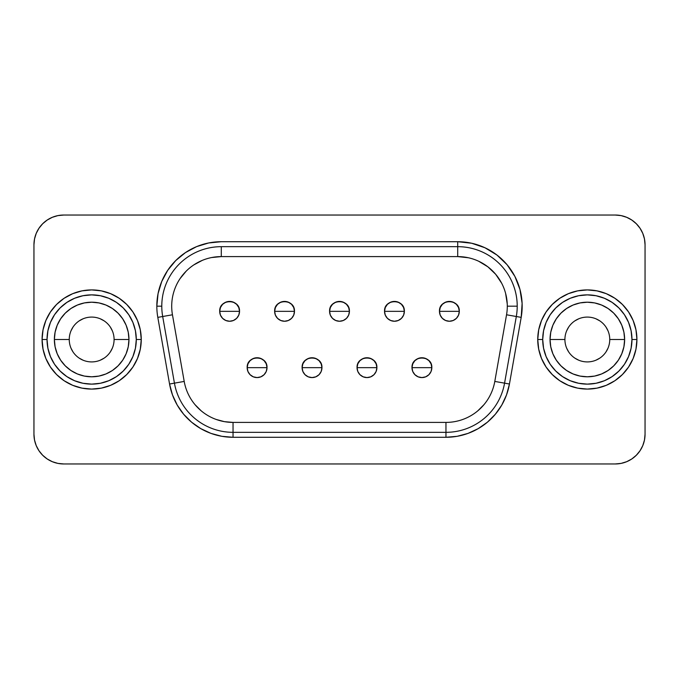 <?xml version="1.0" encoding="UTF-8"?>
<svg xmlns="http://www.w3.org/2000/svg" width="679" height="679" viewBox="0 0 679 679"><rect width="100%" height="100%" fill="white"/><g stroke="black" fill="none" stroke-linecap="round" stroke-linejoin="round"><path stroke-width="1.02" d="M636.919 339.5A49.584 49.584 0 0 0 587.335 289.916A49.584 49.584 0 0 0 537.743 339.5L542.708 339.5A44.627 44.627 0 0 1 587.335 294.873A44.627 44.627 0 0 1 631.962 339.5L636.919 339.5L635.968 329.824L633.142 320.522L628.559 311.95L622.397 304.438L614.877 298.268L606.305 293.684L597.002 290.867L587.335 289.916L577.659 290.867L568.357 293.684L559.785 298.268L552.273 304.438L546.103 311.95L541.519 320.522L538.702 329.824L537.743 339.5A49.584 49.584 0 0 1 587.335 289.916A49.584 49.584 0 0 1 636.919 339.5A49.584 49.584 0 0 1 587.335 389.084A49.584 49.584 0 0 1 537.743 339.5L538.702 349.176L541.519 358.478L546.103 367.05L552.273 374.562L559.785 380.732L568.357 385.316L577.659 388.133L587.335 389.084L597.002 388.133L606.305 385.316L614.877 380.732L622.397 374.562L628.559 367.05L633.142 358.478L635.968 349.176L636.919 339.5L631.962 339.5L631.105 330.792L628.559 322.423L624.442 314.708L618.892 307.943L612.127 302.393L604.412 298.268L596.035 295.73L587.335 294.873L578.627 295.73L570.25 298.268L562.535 302.393L555.778 307.943L550.228 314.708L546.103 322.423L543.565 330.792L542.708 339.5L543.565 348.208L546.103 356.577L550.228 364.292L555.778 371.057L562.535 376.607L570.25 380.732L578.627 383.27L587.335 384.127L596.035 383.27L604.412 380.732L612.127 376.607L618.892 371.057L624.442 364.292L628.559 356.577L631.105 348.208L631.962 339.5A44.627 44.627 0 0 1 587.335 384.127A44.627 44.627 0 0 1 542.708 339.5L537.743 339.5A49.584 49.584 0 0 0 587.335 389.084A49.584 49.584 0 0 0 636.919 339.5M141.257 339.5A49.584 49.584 0 0 0 91.665 289.916A49.584 49.584 0 0 0 42.081 339.5L47.038 339.5A44.627 44.627 0 0 1 91.665 294.873A44.627 44.627 0 0 1 136.292 339.5L141.257 339.5L140.298 329.824L137.481 320.522L132.897 311.95L126.727 304.438L119.215 298.268L110.643 293.684L101.341 290.867L91.665 289.916L81.998 290.867L72.695 293.684L64.123 298.268L56.603 304.438L50.441 311.95L45.858 320.522L43.032 329.824L42.081 339.5A49.584 49.584 0 0 1 91.665 289.916A49.584 49.584 0 0 1 141.257 339.5A49.584 49.584 0 0 1 91.665 389.084A49.584 49.584 0 0 1 42.081 339.5L43.032 349.176L45.858 358.478L50.441 367.05L56.603 374.562L64.123 380.732L72.695 385.316L81.998 388.133L91.665 389.084L101.341 388.133L110.643 385.316L119.215 380.732L126.727 374.562L132.897 367.05L137.481 358.478L140.298 349.176L141.257 339.5L136.292 339.5L135.435 330.792L132.897 322.423L128.772 314.708L123.222 307.943L116.465 302.393L108.75 298.268L100.373 295.73L91.665 294.873L82.965 295.73L74.588 298.268L66.873 302.393L60.108 307.943L54.558 314.708L50.441 322.423L47.895 330.792L47.038 339.5L47.895 348.208L50.441 356.577L54.558 364.292L60.108 371.057L66.873 376.607L74.588 380.732L82.965 383.27L91.665 384.127L100.373 383.27L108.75 380.732L116.465 376.607L123.222 371.057L128.772 364.292L132.897 356.577L135.435 348.208L136.292 339.5A44.627 44.627 0 0 1 91.665 384.127A44.627 44.627 0 0 1 47.038 339.5L42.081 339.5A49.584 49.584 0 0 0 91.665 389.084A49.584 49.584 0 0 0 141.257 339.5M69.25 339.5A22.415 22.415 0 0 0 91.665 361.915A22.415 22.415 0 0 0 114.089 339.5L128.959 339.5A37.294 37.294 0 0 1 91.665 376.794A37.294 37.294 0 0 1 54.371 339.5L69.25 339.5A22.415 22.415 0 0 1 91.665 317.085A22.415 22.415 0 0 1 114.089 339.5A22.415 22.415 0 0 1 91.665 361.915A22.415 22.415 0 0 1 69.25 339.5L54.371 339.5L55.092 332.226L57.214 325.224L60.66 318.782L65.294 313.129L70.947 308.487L77.398 305.041L84.391 302.919L91.665 302.206L98.947 302.919L105.941 305.041L112.391 308.487L118.036 313.129L122.678 318.782L126.124 325.224L128.246 332.226L128.959 339.5L128.246 346.774L126.124 353.776L122.678 360.218L118.036 365.871L112.391 370.513L105.941 373.959L98.947 376.081L91.665 376.794L84.391 376.081L77.398 373.959L70.947 370.513L65.294 365.871L60.66 360.218L57.214 353.776L55.092 346.774L54.371 339.5A37.294 37.294 0 0 1 91.665 302.206A37.294 37.294 0 0 1 128.959 339.5L114.089 339.5A22.415 22.415 0 0 0 91.665 317.085A22.415 22.415 0 0 0 69.25 339.5M564.911 339.5A22.415 22.415 0 0 0 587.335 361.915A22.415 22.415 0 0 0 609.75 339.5L624.629 339.5A37.294 37.294 0 0 1 587.335 376.794A37.294 37.294 0 0 1 550.041 339.5L564.911 339.5A22.415 22.415 0 0 1 587.335 317.085A22.415 22.415 0 0 1 609.75 339.5A22.415 22.415 0 0 1 587.335 361.915A22.415 22.415 0 0 1 564.911 339.5L550.041 339.5L550.754 332.226L552.876 325.224L556.322 318.782L560.964 313.129L566.609 308.487L573.059 305.041L580.053 302.919L587.335 302.206L594.609 302.919L601.602 305.041L608.053 308.487L613.706 313.129L618.34 318.782L621.786 325.224L623.908 332.226L624.629 339.5L623.908 346.774L621.786 353.776L618.34 360.218L613.706 365.871L608.053 370.513L601.602 373.959L594.609 376.081L587.335 376.794L580.053 376.081L573.059 373.959L566.609 370.513L560.964 365.871L556.322 360.218L552.876 353.776L550.754 346.774L550.041 339.5A37.294 37.294 0 0 1 587.335 302.206A37.294 37.294 0 0 1 624.629 339.5L609.75 339.5A22.415 22.415 0 0 0 587.335 317.085A22.415 22.415 0 0 0 564.911 339.5M421.914 367.662L431.827 367.662C432.447 354.871 411.381 354.871 411.992 367.662L421.914 367.662L411.992 367.662A9.913 9.913 0 0 1 421.914 357.748A9.913 9.913 0 0 1 431.827 367.662L431.072 371.464L428.924 374.681L425.708 376.828L421.914 377.583L418.12 376.828L414.903 374.681L412.747 371.464L411.992 367.662L412.747 363.868L414.903 360.651L418.12 358.504L421.914 357.748L425.708 358.504L428.924 360.651L431.072 363.868L431.827 367.662A9.913 9.913 0 0 1 421.914 377.583A9.913 9.913 0 0 1 411.992 367.662A9.913 9.913 0 0 0 421.914 377.583A9.913 9.913 0 0 0 431.827 367.662L421.914 367.662M257.086 367.662L267.008 367.662C267.619 354.871 246.553 354.871 247.173 367.662L257.086 367.662L247.173 367.662A9.913 9.913 0 0 1 257.086 357.748A9.913 9.913 0 0 1 267.008 367.662L266.253 371.464L264.097 374.681L260.88 376.828L257.086 377.583L253.292 376.828L250.076 374.681L247.928 371.464L247.173 367.662L247.928 363.868L250.076 360.651L253.292 358.504L257.086 357.748L260.88 358.504L264.097 360.651L266.253 363.868L267.008 367.662A9.913 9.913 0 0 1 257.086 377.583A9.913 9.913 0 0 1 247.173 367.662A9.913 9.913 0 0 0 257.086 377.583A9.913 9.913 0 0 0 267.008 367.662L257.086 367.662M312.026 367.662L321.948 367.662C322.559 354.871 301.501 354.871 302.113 367.662L312.026 367.662L302.113 367.662A9.913 9.913 0 0 1 312.026 357.748A9.913 9.913 0 0 1 321.948 367.662L321.192 371.464L319.045 374.681L315.828 376.828L312.026 377.583L308.232 376.828L305.015 374.681L302.868 371.464L302.113 367.662L302.868 363.868L305.015 360.651L308.232 358.504L312.026 357.748L315.828 358.504L319.045 360.651L321.192 363.868L321.948 367.662A9.913 9.913 0 0 1 312.026 377.583A9.913 9.913 0 0 1 302.113 367.662A9.913 9.913 0 0 0 312.026 377.583A9.913 9.913 0 0 0 321.948 367.662L312.026 367.662M449.379 311.338L459.301 311.338C459.912 298.539 438.855 298.539 439.466 311.338L449.379 311.338L439.466 311.338A9.913 9.913 0 0 1 449.379 301.417A9.913 9.913 0 0 1 459.301 311.338L458.546 315.132L456.398 318.349L453.182 320.496L449.379 321.252L445.585 320.496L442.369 318.349L440.221 315.132L439.466 311.338L440.221 307.536L442.369 304.319L445.585 302.172L449.379 301.417L453.182 302.172L456.398 304.319L458.546 307.536L459.301 311.338A9.913 9.913 0 0 1 449.379 321.252A9.913 9.913 0 0 1 439.466 311.338A9.913 9.913 0 0 0 449.379 321.252A9.913 9.913 0 0 0 459.301 311.338L449.379 311.338M394.44 311.338L404.361 311.338C404.973 298.539 383.907 298.539 384.526 311.338L394.44 311.338L384.526 311.338A9.913 9.913 0 0 1 394.44 301.417A9.913 9.913 0 0 1 404.361 311.338L403.606 315.132L401.45 318.349L398.233 320.496L394.44 321.252L390.646 320.496L387.429 318.349L385.282 315.132L384.526 311.338L385.282 307.536L387.429 304.319L390.646 302.172L394.44 301.417L398.233 302.172L401.45 304.319L403.606 307.536L404.361 311.338A9.913 9.913 0 0 1 394.44 321.252A9.913 9.913 0 0 1 384.526 311.338A9.913 9.913 0 0 0 394.44 321.252A9.913 9.913 0 0 0 404.361 311.338L394.44 311.338M229.621 311.338L239.534 311.338C240.145 298.539 219.088 298.539 219.699 311.338L229.621 311.338L219.699 311.338A9.913 9.913 0 0 1 229.621 301.417A9.913 9.913 0 0 1 239.534 311.338L238.779 315.132L236.632 318.349L233.415 320.496L229.621 321.252L225.818 320.496L222.602 318.349L220.454 315.132L219.699 311.338L220.454 307.536L222.602 304.319L225.818 302.172L229.621 301.417L233.415 302.172L236.632 304.319L238.779 307.536L239.534 311.338A9.913 9.913 0 0 1 229.621 321.252A9.913 9.913 0 0 1 219.699 311.338A9.913 9.913 0 0 0 229.621 321.252A9.913 9.913 0 0 0 239.534 311.338L229.621 311.338M284.56 311.338L294.474 311.338C295.093 298.539 274.027 298.539 274.639 311.338L284.56 311.338L274.639 311.338A9.913 9.913 0 0 1 284.56 301.417A9.913 9.913 0 0 1 294.474 311.338L293.718 315.132L291.571 318.349L288.354 320.496L284.56 321.252L280.767 320.496L277.55 318.349L275.394 315.132L274.639 311.338L275.394 307.536L277.55 304.319L280.767 302.172L284.56 301.417L288.354 302.172L291.571 304.319L293.718 307.536L294.474 311.338A9.913 9.913 0 0 1 284.56 321.252A9.913 9.913 0 0 1 274.639 311.338A9.913 9.913 0 0 0 284.56 321.252A9.913 9.913 0 0 0 294.474 311.338L284.56 311.338M366.974 367.662L376.887 367.662C377.499 354.871 356.441 354.871 357.052 367.662L366.974 367.662L357.052 367.662A9.913 9.913 0 0 1 366.974 357.748A9.913 9.913 0 0 1 376.887 367.662L376.132 371.464L373.985 374.681L370.768 376.828L366.974 377.583L363.172 376.828L359.955 374.681L357.808 371.464L357.052 367.662L357.808 363.868L359.955 360.651L363.172 358.504L366.974 357.748L370.768 358.504L373.985 360.651L376.132 363.868L376.887 367.662A9.913 9.913 0 0 1 366.974 377.583A9.913 9.913 0 0 1 357.052 367.662A9.913 9.913 0 0 0 366.974 377.583A9.913 9.913 0 0 0 376.887 367.662L366.974 367.662M339.5 311.338L349.413 311.338C350.033 298.539 328.967 298.539 329.587 311.338L339.5 311.338L329.587 311.338A9.913 9.913 0 0 1 339.5 301.417A9.913 9.913 0 0 1 349.413 311.338L348.666 315.132L346.511 318.349L343.294 320.496L339.5 321.252L335.706 320.496L332.489 318.349L330.334 315.132L329.587 311.338L330.334 307.536L332.489 304.319L335.706 302.172L339.5 301.417L343.294 302.172L346.511 304.319L348.666 307.536L349.413 311.338A9.913 9.913 0 0 1 339.5 321.252A9.913 9.913 0 0 1 329.587 311.338A9.913 9.913 0 0 0 339.5 321.252A9.913 9.913 0 0 0 349.413 311.338L339.5 311.338M171.702 306.153L171.702 306.178A49.584 49.584 0 0 1 221.286 256.594L221.286 246.672A59.506 59.506 0 0 0 161.78 306.178L156.824 306.178A64.463 64.463 0 0 1 221.286 241.716L208.708 242.955L196.621 246.621L185.477 252.58L175.708 260.6L167.688 270.361L161.729 281.513L158.063 293.6L156.824 306.178A64.463 64.463 0 0 0 157.808 317.373L169.555 384.017L172.466 394.872L177.211 405.049L183.661 414.258L191.605 422.202L200.806 428.644L210.991 433.397L221.846 436.308L233.041 437.284L445.959 437.284L457.154 436.308L468.009 433.397L478.194 428.644L487.395 422.202L495.339 414.258L501.789 405.049L506.534 394.872L509.445 384.017L521.192 317.373L522.117 303.369L519.978 289.492L514.894 276.412L507.094 264.742L496.952 255.041L484.959 247.759L471.667 243.243L457.714 241.716L221.286 241.716L457.714 241.716L457.714 246.672L221.286 246.672L221.286 256.594L211.61 257.545M216.075 419.418L224.426 421.659L233.041 422.406L233.041 437.284A64.463 64.463 0 0 1 169.555 384.017L157.808 317.373L162.688 316.507A59.506 59.506 0 0 1 161.78 306.178A59.506 59.506 0 0 0 162.688 316.507L174.435 383.151A59.506 59.506 0 0 0 233.041 432.328L233.041 422.406A49.584 49.584 0 0 1 184.204 381.428L174.435 383.151L184.204 381.428L172.458 314.784L162.688 316.507L172.458 314.784A49.584 49.584 0 0 1 221.286 256.594L457.714 256.594L457.714 246.672L457.714 256.594A49.584 49.584 0 0 1 506.542 314.784L516.312 316.507A59.506 59.506 0 0 0 517.22 306.178L507.298 306.178L517.22 306.178A59.506 59.506 0 0 0 457.714 246.672A59.506 59.506 0 0 1 516.312 316.507L506.551 314.776M644.481 440.017L645.05 434.212L645.05 244.788A29.749 29.749 0 0 0 615.301 215.039L63.699 215.039A29.749 29.749 0 0 0 33.95 244.788L34.519 238.983L36.216 233.406L38.966 228.263L42.667 223.756L47.174 220.055L52.317 217.305L57.893 215.608L63.699 215.039L615.301 215.039L621.107 215.608L626.683 217.305L631.826 220.055L636.333 223.756L640.034 228.263L642.784 233.406L644.481 238.983L645.05 244.788L645.05 434.212L644.481 440.017L642.784 445.594L640.034 450.737L636.333 455.244L631.826 458.945L626.683 461.695L621.107 463.392L615.301 463.961L63.699 463.961L57.893 463.392L52.317 461.695L47.174 458.945L42.667 455.244L38.966 450.737L36.216 445.594L34.519 440.017L33.95 434.212L33.95 244.788L34.519 238.983M631.826 458.945L626.683 461.695M34.519 440.017L33.95 434.212L33.95 244.788M47.174 220.055L52.317 217.305M507.255 304.014L505.609 293.345M501.696 283.279L495.695 274.308L487.895 266.839L478.67 261.237M468.442 257.765L457.714 256.594A49.584 49.584 0 0 1 506.542 314.784L494.796 381.428L504.565 383.151L516.312 316.507L521.192 317.373L509.445 384.017A64.463 64.463 0 0 1 445.959 437.284L233.041 437.284L233.041 432.328L445.959 432.328A59.506 59.506 0 0 0 504.565 383.151L494.796 381.428A49.584 49.584 0 0 1 445.959 422.406L445.959 432.328L445.959 422.406L233.041 422.406A49.584 49.584 0 0 1 184.204 381.428L172.458 314.784A49.584 49.584 0 0 1 171.702 306.178M202.308 260.363L193.736 264.946M186.224 271.116L180.054 278.628M195.051 404.692L201.162 410.803M477.838 410.803L483.949 404.692M645.05 434.212A29.749 29.749 0 0 1 615.301 463.961L63.699 463.961A29.749 29.749 0 0 1 33.95 434.212M161.78 306.178A59.506 59.506 0 0 1 221.286 246.672L457.714 246.672L457.714 241.716A64.463 64.463 0 0 1 521.192 317.373L516.312 316.507L504.565 383.151A59.506 59.506 0 0 1 445.959 432.328L445.959 437.284L445.959 432.328L233.041 432.328A59.506 59.506 0 0 1 174.435 383.151L169.555 384.017L174.435 383.151L162.688 316.507L157.808 317.373A64.463 64.463 0 0 1 156.824 306.178L161.78 306.178M233.041 422.406L445.959 422.406A49.584 49.584 0 0 0 494.796 381.428L506.542 314.784M457.714 256.594L221.286 256.594M504.565 383.151L509.445 384.017L504.565 383.151M112.383 348.081L110.312 351.951M104.125 358.139L100.246 360.209M83.093 360.209L79.214 358.139M73.026 351.951L70.956 348.081M70.956 330.919L73.026 327.049M79.214 320.861L83.093 318.791M100.246 318.791L104.125 320.861M110.312 327.049L112.383 330.919M608.044 348.081L605.974 351.951M599.786 358.139L595.907 360.209M578.754 360.209L574.875 358.139M568.688 351.951L566.617 348.081M566.617 330.919L568.688 327.049M574.875 320.861L578.754 318.791M595.907 318.791L599.786 320.861M605.974 327.049L608.044 330.919"/></g></svg>
